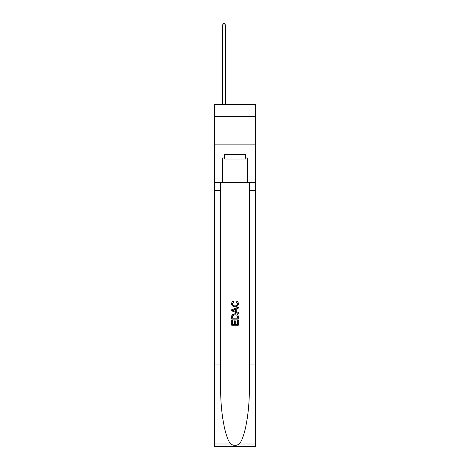 <?xml version="1.0" encoding="UTF-8"?>
<svg xmlns="http://www.w3.org/2000/svg" width="470" height="470" viewBox="0 0 470 470"><rect width="100%" height="100%" fill="white"/><g stroke="black" fill="none" stroke-linecap="round" stroke-linejoin="round"><path stroke-width="0.7" d="M255.339 116.631L255.339 104.54L214.661 104.54L214.661 116.631L255.339 116.631L255.339 144.12L214.661 144.12L214.661 116.631M245.281 154.677L245.281 159.077L224.719 159.077L224.719 154.677M235 154.677L235 159.077M237.532 320.405L237.532 324.294L235.253 324.294L237.532 324.294L237.532 320.405L238.296 320.405L238.296 325.222L231.698 325.222L231.698 320.575L231.698 325.222M234.489 320.828L234.489 324.294L232.462 324.294L234.489 324.294L234.489 320.828L235.253 320.828L235.253 324.294M232.268 314.753L231.792 315.711L232.268 314.753L234.959 313.719C237.074 313.713 238.184 314.73 238.296 316.774L238.296 319.136L231.698 319.136L231.698 316.88L231.698 319.136M236.187 301.035L235.969 301.963L236.187 301.035C237.585 301.399 238.314 302.298 238.378 303.726C238.202 305.753 237.056 306.775 234.947 306.787L234.947 306.787C232.92 306.74 231.81 305.729 231.616 303.743L231.616 303.743C231.645 302.445 232.286 301.593 233.531 301.205L233.731 302.134L232.374 303.79C232.574 305.218 233.425 305.905 234.947 305.858C236.486 305.935 237.379 305.259 237.62 303.814L235.969 301.963M239.254 443.991L255.339 443.991L255.339 446.5L214.661 446.5L214.661 364.033L220.677 364.033L220.677 388.549C220.383 411.984 225.142 438.163 230.746 443.991C233.578 445.801 236.416 445.801 239.254 443.991C244.858 438.163 249.617 411.984 249.323 388.549L249.323 182.607M231.698 309.771L231.698 310.823L238.296 313.443L231.698 310.823L231.698 309.771L238.296 307.151L231.698 309.771M249.323 364.033L255.339 364.033L255.339 144.12M214.661 364.033L214.661 144.12M220.677 182.607L220.677 364.033M255.339 443.991L255.339 364.033M214.661 182.607L222.627 182.607L222.627 157.979L224.719 157.979M245.281 157.979L245.61 157.979L245.61 154.677L224.39 154.677L224.39 157.979M245.61 157.979L247.373 157.979L247.373 182.607L255.339 182.607M222.627 182.607L247.373 182.607M238.296 307.151L238.296 308.138L236.263 308.89L236.263 311.704L238.296 312.45L238.296 313.443M233.678 310.746L235.505 311.422L235.505 309.172L232.462 310.294L233.678 310.746M235.505 309.172L235.505 311.422M231.698 316.88L231.792 315.711M237.068 315.288L237.532 318.202L237.068 315.288L234.947 314.653L232.597 315.775L232.462 318.202L237.532 318.202L232.462 318.202M231.698 320.575L232.462 320.575L232.462 324.294M225.377 104.54L225.377 24.928L222.627 24.928L222.627 104.54M222.627 24.928L223.456 23.5L224.554 23.5L225.377 24.928M249.323 190.303L255.339 190.303M220.677 190.303L214.661 190.303M214.661 443.991L230.746 443.991"/></g></svg>
